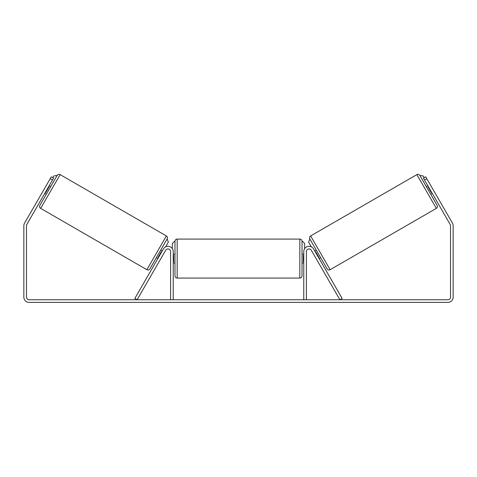 <?xml version="1.0" encoding="UTF-8"?>
<svg xmlns="http://www.w3.org/2000/svg" width="477" height="477" viewBox="0 0 477 477"><rect width="100%" height="100%" fill="white"/><g stroke="black" fill="none" stroke-linecap="round" stroke-linejoin="round"><path stroke-width="0.72" d="M134.842 298.441L163.42 248.94A5.259 5.259 0 0 1 173.229 251.57L173.229 299.759L170.599 299.759L170.599 251.57A2.629 2.629 0 0 0 165.698 250.252L137.114 299.759L134.842 298.441M342.158 298.441L313.58 248.94A5.259 5.259 0 0 0 303.771 251.57L303.771 299.759L306.401 299.759L306.401 251.57A2.629 2.629 0 0 1 311.302 250.252L339.886 299.759L342.158 298.441M319.155 258.594L320.669 257.717M330.126 269.708L310.628 235.942L416.856 174.618A2.188 2.188 0 0 1 419.843 175.417L437.147 205.39A2.188 2.188 0 0 1 436.348 208.377L330.126 269.708A2.188 2.188 0 0 1 327.133 268.909L309.829 238.935L308.649 242.149L311.368 246.865M310.628 235.942A2.188 2.188 0 0 0 309.829 238.935M426.307 186.608L427.827 185.732M430.689 194.199L432.204 193.322M428.453 186.817L428.072 187.038L431.202 192.458L431.578 192.237M314.772 251.003L316.287 250.127M315.398 252.089L315.774 251.868L318.904 257.288L318.529 257.508M52.464 180.044L50.186 178.726L51.277 176.83L53.555 178.148L26.831 224.434A2.629 2.629 0 0 0 26.479 225.752L26.479 297.129A2.629 2.629 0 0 0 29.109 299.759L447.891 299.759A2.629 2.629 0 0 0 450.521 297.129L450.521 225.752A2.629 2.629 0 0 0 450.169 224.434L423.445 178.148L425.722 176.83L426.814 178.726L424.536 180.044M50.186 178.726L24.554 223.123A5.259 5.259 0 0 0 23.85 225.752L23.85 297.129A5.259 5.259 0 0 0 29.109 302.382L447.891 302.382A5.259 5.259 0 0 0 453.15 297.129L453.15 225.752A5.259 5.259 0 0 0 452.446 223.123L426.814 178.726M146.874 269.708L166.372 235.942L60.144 174.618A2.188 2.188 0 0 0 57.157 175.417L39.853 205.39A2.188 2.188 0 0 0 40.652 208.377L146.874 269.708A2.188 2.188 0 0 0 149.867 268.909L167.171 238.935L168.351 242.149L165.632 246.865M166.372 235.942A2.188 2.188 0 0 1 167.171 238.935M50.693 186.608L49.173 185.732M48.547 186.817L48.928 187.038L45.798 192.458L45.422 192.237M46.311 194.199L44.796 193.322M162.228 251.003L160.713 250.127M157.845 258.594L156.331 257.717M161.602 252.089L161.226 251.868L158.096 257.288L158.471 257.508M174.981 258.576L174.981 241.273C175.113 239.943 175.84 239.215 177.17 239.084L177.17 278.073C175.84 277.942 175.113 277.215 174.981 275.879L174.981 258.576M299.83 239.084C301.16 239.215 301.887 239.943 302.019 241.273L302.019 275.879C301.887 277.215 301.16 277.942 299.83 278.073L299.83 239.084L177.17 239.084M303.771 261.706L303.33 261.706L303.33 255.451L303.771 255.451M173.229 255.451L173.67 255.451L173.67 261.706L173.229 261.706M52.798 177.706L53.782 176.001L57.157 175.417M172.352 248.666L172.352 243.467L174.54 241.273M302.46 241.273L304.648 243.467L304.648 248.666M424.202 177.706L423.218 176.001L419.843 175.417M416.856 174.618L436.348 208.377M60.144 174.618L40.652 208.377M302.019 254.199L303.771 254.199M303.771 262.958L302.019 262.958M299.83 278.073L177.17 278.073M174.981 254.199L173.229 254.199M174.981 262.958L173.229 262.958"/></g></svg>
